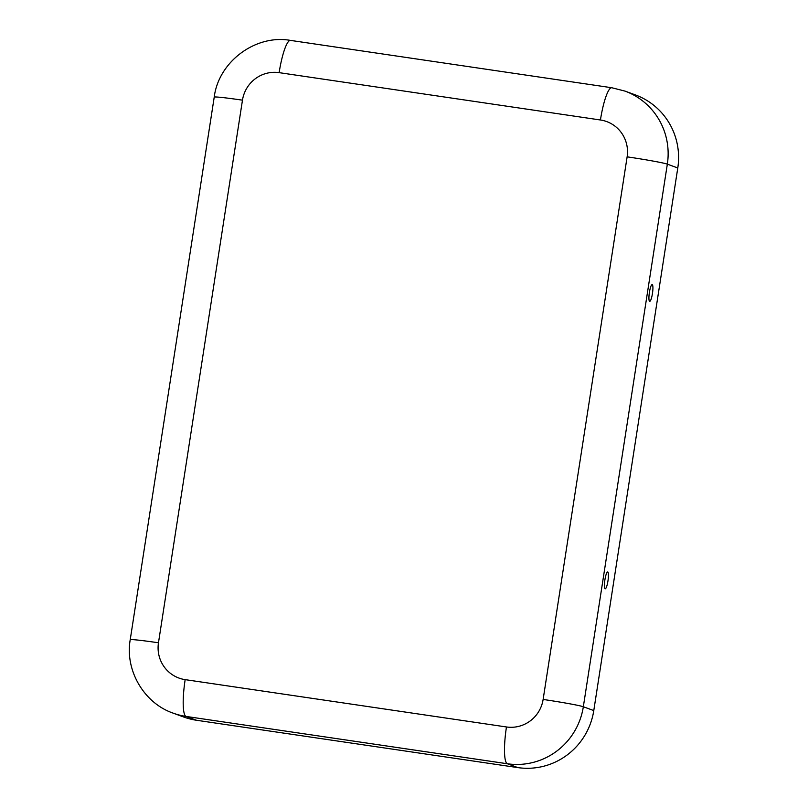 <?xml version="1.0" encoding="UTF-8"?>
<svg xmlns="http://www.w3.org/2000/svg" width="808" height="808" viewBox="0 0 808 808"><rect width="100%" height="100%" fill="white"/><g stroke="black" fill="none" stroke-linecap="round" stroke-linejoin="round"><path stroke-width="1.21" d="M543.128 699.445A34.926 1.343 8.8 0 1 583.336 706.748L667.337 164.145A34.926 1.343 8.8 0 0 627.129 156.843L543.128 699.445A32.593 31.997 110.2 0 1 506.464 726.968A34.926 6.535 98.4 0 0 507.394 763.762L186.093 716.433A67.518 66.276 -69.8 0 1 173.124 713.131L183.567 716.969A67.518 66.276 -69.8 0 0 196.536 720.261L517.837 767.6A67.518 66.276 110.2 0 0 593.779 710.585L677.781 167.983A67.518 66.276 -69.8 0 0 635.452 94.94L625.008 91.102L611.787 87.739A34.926 6.535 -81.6 0 0 600.435 119.988L279.134 72.649A34.926 6.535 -81.6 0 1 290.486 40.4L611.787 87.739M652.218 284.588A8.494 1.596 98.4 0 0 651.935 284.618A8.494 1.596 98.4 0 0 649.349 292.728A8.494 1.596 98.4 0 0 649.481 301.263A8.494 1.596 98.4 0 0 652.379 293.961A8.494 1.596 98.4 0 0 652.218 284.588M605.131 588.769A8.494 1.596 -81.6 0 1 604.99 588.668A8.494 1.596 -81.6 0 1 604.859 580.154A8.494 1.596 -81.6 0 1 607.434 572.014A8.494 1.596 -81.6 0 1 608.07 580.184A8.494 1.596 -81.6 0 1 605.131 588.769M506.464 726.968L185.163 679.639A34.926 6.535 98.4 0 0 186.093 716.433L196.536 720.261M625.008 91.102A67.518 66.276 -69.8 0 1 667.337 164.145L677.781 167.983M517.837 767.6L507.394 763.762A67.518 66.276 110.2 0 0 583.336 706.748L593.779 710.585M185.163 679.639A32.593 31.997 -69.8 0 1 158.469 642.784L242.471 100.172A34.926 1.343 -171.2 0 0 214.221 97.132C218.544 61.772 255.53 34.118 290.486 40.4M242.471 100.172A32.593 31.997 110.2 0 1 279.134 72.649M627.129 156.843A32.593 31.997 -69.8 0 0 600.435 119.988M158.469 642.784A34.926 1.343 -171.2 0 0 130.219 639.744C124.796 670.054 143.824 703.111 173.124 713.131M214.221 97.132L130.219 639.744"/></g></svg>

